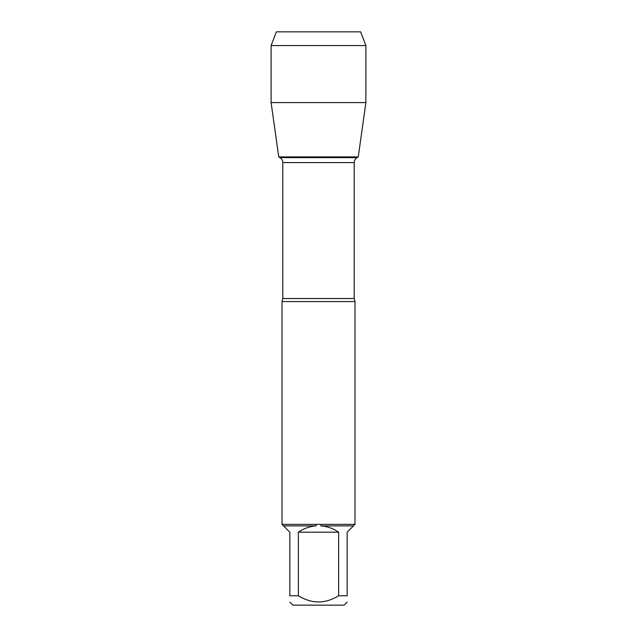 <?xml version="1.0" encoding="UTF-8"?>
<svg xmlns="http://www.w3.org/2000/svg" width="637" height="637" viewBox="0 0 637 637"><rect width="100%" height="100%" fill="white"/><g stroke="black" fill="none" stroke-linecap="round" stroke-linejoin="round"><path stroke-width="0.96" d="M282.016 301.564L282.796 298.53L354.204 298.53L354.984 301.564L282.016 301.564L282.016 524.45M354.984 301.564L354.984 524.45M282.016 524.37L354.984 524.37M338.621 595.77L338.621 532.182C333.286 528.487 327.386 526.401 320.913 525.907L353.439 525.907L347.165 532.182L347.165 595.77C347.165 603.987 347.165 603.987 347.165 595.77L338.621 595.77C325.212 603.987 311.796 603.987 298.379 595.77L289.835 595.77C289.835 603.987 289.835 603.987 289.835 595.77L289.835 532.182L283.561 525.907L316.087 525.907C309.614 526.401 303.714 528.487 298.379 532.182L298.379 595.77M347.165 602.124L344.139 605.15L292.861 605.15L289.835 602.124M354.897 524.45L353.439 525.907M320.913 525.907L320.968 524.45M283.561 525.907L282.103 524.45M316.032 524.45L316.087 525.907M282.796 298.53L282.796 162.586C282.724 160.42 281.769 158.764 279.93 157.618L278.743 156.933L358.257 156.933L278.743 156.933L271.107 102.589L278.743 156.933L318.5 156.933M298.379 532.182L338.621 532.182M365.893 45.553L271.107 45.553L276.362 31.85L360.638 31.85L365.893 45.553L365.893 102.589L271.107 102.589L271.107 45.553L276.362 31.85L306.516 31.85M354.204 298.53L354.204 162.586L282.796 162.586M279.93 157.618L357.07 157.618L279.93 157.618M354.204 162.586C354.276 160.42 355.231 158.764 357.07 157.618L358.257 156.933L365.893 102.589M271.107 45.553L271.107 102.589"/></g></svg>
